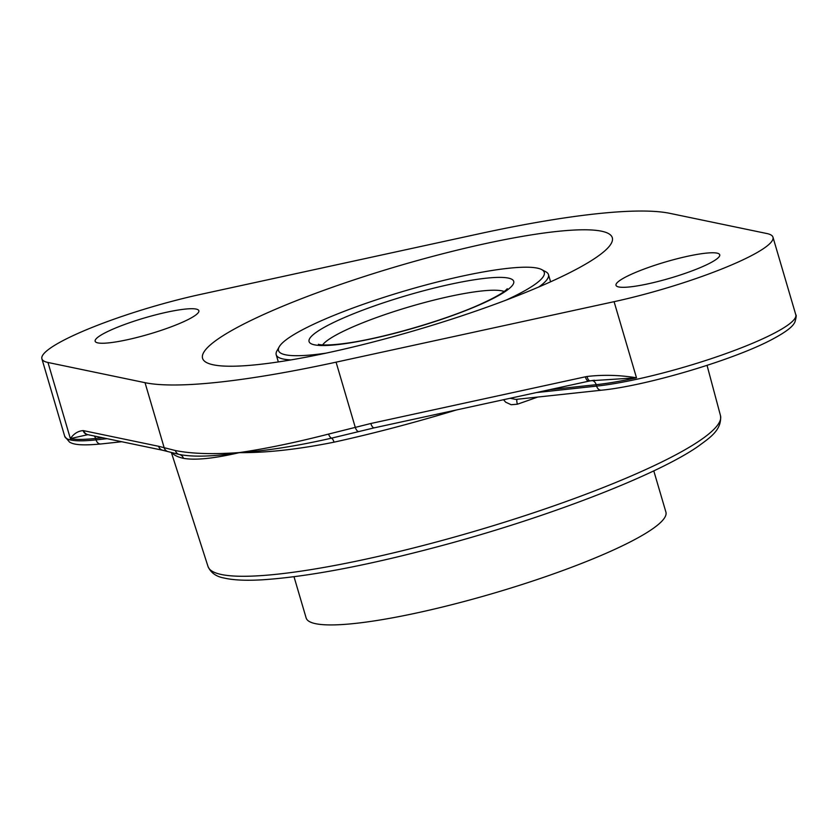 <?xml version="1.0" encoding="UTF-8"?>
<svg xmlns="http://www.w3.org/2000/svg" width="838" height="838" viewBox="0 0 838 838"><rect width="100%" height="100%" fill="white"/><g stroke="black" fill="none" stroke-linecap="round" stroke-linejoin="round"><path stroke-width="1.26" d="M669.845 213.344L766.906 233.54A120.138 18.719 163.6 0 1 772.971 237.206A120.138 18.719 163.6 0 1 736.874 262.629A120.138 18.719 163.6 0 1 614.086 301.68L336.08 362.163A350.148 54.554 163.6 0 1 145.026 382.683L47.976 362.477A120.138 18.719 163.6 0 1 41.9 358.811A120.138 18.719 163.6 0 1 200.785 294.348L478.791 233.865A350.148 54.554 163.6 0 1 669.845 213.344M171.937 452.698A270.14 42.089 -16.4 0 0 183.491 458.344A6.002 5.709 102.6 0 0 179.384 454.5L179.405 454.5C193.253 457.15 213.062 456.574 238.778 452.771L239.909 452.646A6.002 4.515 -98.7 0 1 239.857 452.51L238.736 452.625C212.485 454.447 191.378 453.756 175.393 450.54L158.602 446.287L83.706 430.69A6.002 5.698 101.8 0 0 87.948 434.692L162.834 450.289A6.002 5.698 -78.2 0 1 158.602 446.287M183.491 458.344C195.464 460.408 214.067 458.512 239.322 452.646C266.641 452.866 298.213 449.367 334.037 442.171A270.14 42.089 -16.4 0 0 456.469 409.95M503.544 399.716L505.67 402.177L511.159 404.723L517.392 404.209A6.002 1.655 71 0 1 517.067 399.276M238.736 452.625A6.002 4.483 -93.6 0 0 238.778 452.771L239.909 452.646C266.599 450.823 297.155 445.994 331.576 438.148L374.293 427.83A6.002 2.493 -102.3 0 1 370.836 423.494L328.548 434.084C295.332 442.59 265.772 448.728 239.857 452.51M47.976 362.477L70.371 438.609L87.822 434.671A6.002 5.719 97.5 0 0 87.833 434.671A6.002 5.719 97.5 0 1 83.151 430.596C78.07 431.004 73.817 433.675 70.371 438.609A120.138 18.719 -16.4 0 0 95.616 438.442L102.435 437.708M374.691 427.652A6.002 2.493 -102.3 0 1 374.293 427.83L588.81 381.164A6.002 2.493 -102.3 0 1 588.81 381.164L588.81 381.164A6.002 2.493 -102.3 0 1 585.353 376.817L370.836 423.494M588.81 381.164L590.277 380.861A6.002 2.472 -100.7 0 0 590.581 380.756L636.492 377.802C619.795 375.036 603.297 374.596 586.988 376.492L585.353 376.817M328.548 434.084A6.002 3.006 -105 0 0 331.576 438.148A6.002 2.441 -102.4 0 1 334.037 442.171M772.971 237.206L795.796 314.763C796.55 315.067 796.247 317.518 794.895 322.106C793.041 325.856 788.694 330.643 770.97 340.008C732.422 360.288 645.847 385.92 601.443 390.204L515.737 399.412L510.143 398.28M258.23 364.54A213.564 33.279 163.6 0 1 202.566 358.308A213.564 33.279 163.6 0 1 327.396 289.047A213.564 33.279 163.6 0 1 556.652 231.477A213.564 33.279 163.6 0 1 612.306 237.72A213.564 33.279 163.6 0 1 487.475 306.98A213.564 33.279 163.6 0 1 258.23 364.54M182.621 322.159A54.061 8.422 163.6 0 1 127.533 339.694A54.061 8.422 163.6 0 1 95.144 341.244A54.061 8.422 163.6 0 1 144.628 317.906A54.061 8.422 163.6 0 1 198.857 310.72A54.061 8.422 163.6 0 1 182.621 322.159M703.48 266.222A54.061 8.422 163.6 0 1 648.403 283.757A54.061 8.422 163.6 0 1 616.014 285.308A54.061 8.422 163.6 0 1 665.487 261.959A54.061 8.422 163.6 0 1 719.727 254.783A54.061 8.422 163.6 0 1 703.48 266.222M325.814 353.186A138.521 21.579 163.6 0 1 279.211 346.817L276.928 350.881A141.905 22.113 -16.4 0 0 276.205 354.725A141.905 22.113 -16.4 0 0 290.964 359.911M538.865 286.942A141.905 22.113 -16.4 0 0 548.461 274.592A141.905 22.113 -16.4 0 0 545.779 271.753L541.652 269.574A138.521 21.579 163.6 0 1 505.932 300.182M279.211 346.817A138.521 21.579 163.6 0 1 369.328 302.193A138.521 21.579 163.6 0 1 508.174 268.307A138.521 21.579 163.6 0 1 541.652 269.574M294.012 576.754L306.142 617.962A187.513 29.215 -16.4 0 0 494.273 593.053A187.513 29.215 -16.4 0 0 665.906 512.081L653.776 470.862M208.034 566.53C210.841 572.783 216.162 576.607 224.008 578.01C233.268 580.168 246.11 580.765 262.535 579.791C310.416 576.607 373.214 564.393 450.938 543.15C556.474 514.123 659.077 473.774 698.442 446.141C708.791 438.337 722.063 430.449 720.502 415.69A267.113 41.617 163.6 0 1 563.88 502.329A267.113 41.617 163.6 0 1 277.598 574.166A267.113 41.617 163.6 0 1 208.034 566.53L171.381 452.551M517.392 404.209A269.815 42.036 -16.4 0 0 537.682 397.055M83.706 430.69L83.151 430.596M162.834 450.289L167.977 451.609A6.002 5.667 -74 0 1 164.164 447.712L145.026 382.683M167.977 451.609L179.405 454.5A6.002 5.468 -77.4 0 1 179.353 454.489A6.002 5.468 -77.4 0 1 175.393 450.54M358.695 431.518A6.002 2.514 -104 0 1 355.218 427.191L336.08 362.163M594.351 380.243L590.277 380.861A6.002 2.472 -100.7 0 1 586.988 376.492M107.086 438.683L96.035 439.866L95.616 438.442A6.002 4.504 83.9 0 0 94.38 436.032M549.623 389.691L596.185 384.684A6.002 4.504 83.9 0 0 591.953 380.578M601.443 390.204A6.002 4.504 -96.1 0 1 596.604 386.109L596.185 384.684A120.138 18.719 -16.4 0 0 636.492 377.802L614.086 301.68M795.796 314.763A120.138 18.719 163.6 0 1 759.699 340.176A120.138 18.719 163.6 0 1 596.604 386.109L536.31 392.582M100.874 443.972C79.107 446.026 72.916 444.119 69.512 442.087L64.725 436.357A120.138 18.719 163.6 0 0 96.035 439.866A6.002 4.504 83.9 0 0 100.874 443.972L121.73 441.731M322.609 344.91A96.548 15.042 163.6 0 1 386.737 313.978A96.548 15.042 163.6 0 1 481.672 290.985A96.548 15.042 163.6 0 1 504.141 291.477M481.672 303.911A106.677 16.624 -16.4 0 0 485.925 278.226A106.677 16.624 -16.4 0 0 341.108 319.006A106.677 16.624 -16.4 0 0 336.855 344.69A106.677 16.624 -16.4 0 0 481.672 303.911M720.502 415.69L707.052 365.368M41.9 358.811L64.725 436.357M276.205 354.725L278.331 361.932M548.461 274.592L550.587 281.798M507.262 288.743L506.581 289.477C503.25 292.85 494.514 297.773 480.373 304.257C445.177 320.252 382.317 338.5 345.57 343.35C322.714 346.419 317.675 344.209 318.503 344.292L318.513 344.303"/></g></svg>

